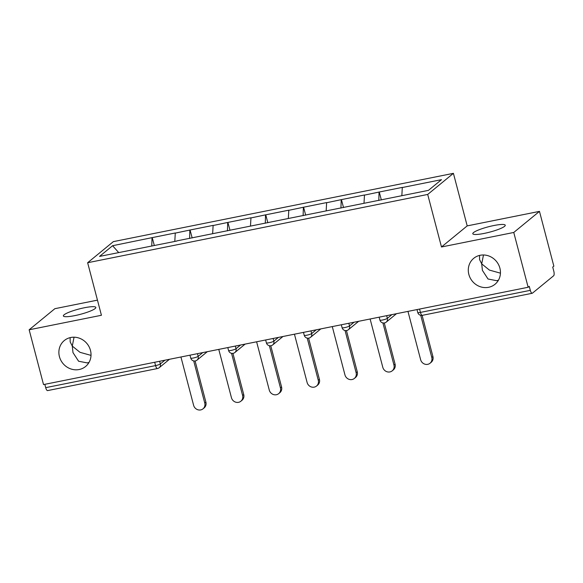 <?xml version="1.0" encoding="UTF-8"?>
<svg xmlns="http://www.w3.org/2000/svg" width="583" height="583" viewBox="0 0 583 583"><rect width="100%" height="100%" fill="white"/><g stroke="black" fill="none" stroke-linecap="round" stroke-linejoin="round"><path stroke-width="0.87" d="M91.014 355.382L80.002 352.321L72.285 346.083L72.984 352.606L78.588 361.22L87.21 362.91L89.024 362.415M90.474 350.39A16.783 15.595 50.6 0 1 85.592 366.488A16.783 15.595 50.6 0 1 59.43 356.628A16.783 15.595 50.6 0 1 64.305 340.538A16.783 15.595 50.6 0 1 90.474 350.39M500.44 273.165L489.421 270.097L481.704 263.859L482.411 270.381L488.015 278.995L496.636 280.693L498.443 280.197M499.901 268.173A16.783 15.595 50.6 0 1 495.018 284.264A16.783 15.595 50.6 0 1 468.849 274.411A16.783 15.595 50.6 0 1 473.731 258.313A16.783 15.595 50.6 0 1 499.901 268.173M84.397 307.751A16.783 2.747 165.3 0 1 95.831 307.43A16.783 2.747 165.3 0 1 74.806 315.622A16.783 2.747 165.3 0 1 63.365 315.95A16.783 2.747 165.3 0 1 84.397 307.751M493.823 225.534A16.783 2.747 165.3 0 1 505.257 225.213A16.783 2.747 165.3 0 1 484.225 233.404A16.783 2.747 165.3 0 1 472.791 233.725A16.783 2.747 165.3 0 1 493.823 225.534M97.463 300.136L54.86 308.691L29.15 329.789L43.528 384.583L528.14 287.259L513.761 232.464L539.472 211.374L467.194 225.891L453.414 173.34L113.357 241.632L87.647 262.729L427.703 194.438L453.414 173.34M539.472 211.374L553.85 266.169L552.728 267.087L553.777 271.095A3.935 1.304 78.6 0 1 553.639 275.766L532.425 293.169A3.935 1.304 78.6 0 1 532.213 293.271L422.34 315.337A3.935 1.304 78.6 0 1 420.438 312.408L530.311 290.341L529.262 286.34L528.14 287.259M118.684 252.57L112.599 245.713L99.555 256.411L176.897 241.019M112.599 245.713L152.243 237.609L154.32 245.552M174.813 241.296L175.279 232.981L152.243 237.609M175.06 233.164L190.08 230.008L192.164 237.951M212.649 233.696L213.123 225.381L190.08 230.008M212.897 225.57L227.917 222.415L230.001 230.351M250.486 226.102L250.96 217.787L227.917 222.415M250.734 217.969L265.753 214.814L267.837 222.757M288.33 218.501L288.796 210.186L265.753 214.814M288.57 210.368L303.59 207.213L305.674 215.156M326.167 210.9L326.633 202.585L303.59 207.213M326.407 202.775L341.427 199.619L343.511 207.555M364.003 203.307L364.47 194.992L341.427 199.619M364.244 195.174L379.263 192.018L381.348 199.962M401.84 195.706L402.306 187.391L379.263 192.018M402.081 187.573L441.499 179.659L428.454 190.357L176.809 240.896M189.606 238.469L189.854 230.198M227.443 230.868L227.691 222.597M265.28 223.267L265.527 214.996M303.116 215.666L303.364 207.402M340.953 208.073L341.201 199.801M378.797 200.472L379.045 192.201M530.311 290.341A3.935 1.304 78.6 0 0 532.213 293.271M157.687 368.427A3.935 1.304 -101.4 0 1 157.476 368.529L47.602 390.595A3.935 1.304 -101.4 0 1 45.7 387.659L44.825 384.321M29.15 329.789L101.427 315.272L87.647 262.729M467.194 225.891L441.484 246.981L513.761 232.464M441.484 246.981L427.703 194.438M151.769 246.062L152.017 237.791M479.539 255.42L479.583 259.624L481.704 263.859L483.475 254.975M70.113 337.637L70.164 341.842L72.285 346.083L74.048 337.2M407.962 311.395L420.635 359.704A6.034 5.604 -129.4 0 0 430.035 363.245A6.034 5.604 -129.4 0 0 431.792 357.466L420.737 315.33M431.792 357.466L432.914 356.541A6.034 5.604 50.6 0 1 431.158 362.327L430.035 363.245M432.914 356.541L422.114 315.381M370.118 318.996L382.798 367.305A6.034 5.604 -129.4 0 0 392.199 370.846A6.034 5.604 -129.4 0 0 393.955 365.06L382.9 322.924M393.955 365.06L395.077 364.142A6.034 5.604 50.6 0 1 393.321 369.921L392.199 370.846M395.077 364.142L384.277 322.975M332.281 326.589L344.954 374.905A6.034 5.604 -129.4 0 0 354.362 378.447A6.034 5.604 -129.4 0 0 356.111 372.661L345.063 330.525M356.111 372.661L357.241 371.743A6.034 5.604 50.6 0 1 355.484 377.522L354.362 378.447M357.241 371.743L346.44 330.576M294.444 334.19L307.117 382.499A6.034 5.604 -129.4 0 0 316.525 386.041A6.034 5.604 -129.4 0 0 318.274 380.262L307.219 338.125M318.274 380.262L319.404 379.336A6.034 5.604 50.6 0 1 317.648 385.123L316.525 386.041M319.404 379.336L308.604 338.176M256.607 341.791L269.28 390.1A6.034 5.604 -129.4 0 0 278.689 393.642A6.034 5.604 -129.4 0 0 280.438 387.863L269.382 345.726M280.438 387.863L281.56 386.937A6.034 5.604 50.6 0 1 279.811 392.723L278.689 393.642M281.56 386.937L270.767 345.77M218.771 349.385L231.444 397.701A6.034 5.604 -129.4 0 0 240.845 401.242A6.034 5.604 -129.4 0 0 242.601 395.456L231.546 353.32M242.601 395.456L243.723 394.538A6.034 5.604 50.6 0 1 241.974 400.317L240.845 401.242M243.723 394.538L232.923 353.371M180.934 356.985L193.607 405.294A6.034 5.604 -129.4 0 0 203.008 408.836A6.034 5.604 -129.4 0 0 204.764 403.057L193.709 360.921M204.764 403.057L205.886 402.132A6.034 5.604 50.6 0 1 204.137 407.918L203.008 408.836M205.886 402.132L195.086 360.972M419.563 309.063L420.438 312.408A3.935 0.641 165.3 0 1 417.756 312.481A3.935 3.935 0 0 0 422.34 315.337M45.7 387.659L155.574 365.599L154.699 362.254M169.464 359.288L159.195 367.713A3.935 3.935 0 0 1 157.476 368.529A3.935 1.304 -101.4 0 1 155.574 365.599A3.935 0.641 -14.7 0 0 160.34 363.945L164.894 360.207M386.66 315.673L387.367 318.354L391.914 314.616M386.223 322.122A3.935 3.651 -129.4 0 0 387.367 318.354A3.935 0.641 -14.7 0 1 382.601 320.001A3.935 0.641 165.3 0 1 379.919 320.082A3.935 3.935 0 0 0 386.223 322.122L396.491 313.698M348.823 323.274L349.523 325.948L354.078 322.217M310.987 330.867L311.686 333.549L316.241 329.81M273.15 338.468L273.85 341.15L278.404 337.411M235.313 346.069L236.013 348.743L240.568 345.012M197.469 353.662L198.176 356.344L202.731 352.606M159.633 361.263L160.34 363.945A3.935 3.651 -129.4 0 1 159.195 367.713M348.386 329.723A3.935 3.651 -129.4 0 0 349.523 325.948A3.935 0.641 -14.7 0 1 344.764 327.602A3.935 0.641 165.3 0 1 342.083 327.675A3.935 3.935 0 0 0 348.386 329.723L358.654 321.299M310.542 337.317A3.935 3.651 -129.4 0 0 311.686 333.549A3.935 0.641 -14.7 0 1 306.928 335.203A3.935 0.641 165.3 0 1 304.246 335.276A3.935 3.935 0 0 0 310.542 337.317L320.818 328.892M272.706 344.917A3.935 3.651 -129.4 0 0 273.85 341.15A3.935 0.641 -14.7 0 1 269.091 342.797A3.935 0.641 165.3 0 1 266.409 342.877A3.935 3.935 0 0 0 272.706 344.917L282.974 336.493M234.869 352.518A3.935 3.651 -129.4 0 0 236.013 348.743A3.935 0.641 -14.7 0 1 231.247 350.398A3.935 0.641 165.3 0 1 228.572 350.478A3.935 3.935 0 0 0 234.869 352.518L245.137 344.094M197.032 360.119A3.935 3.651 -129.4 0 0 198.176 356.344A3.935 0.641 -14.7 0 1 193.41 357.998A3.935 0.641 165.3 0 1 190.736 358.071A3.935 3.935 0 0 0 197.032 360.119L207.3 351.687M416.998 309.58L417.756 312.481M379.161 317.181L379.919 320.082M341.325 324.775L342.083 327.675M303.488 332.376L304.246 335.276M265.644 339.976L266.409 342.877M227.807 347.57L228.572 350.478M189.971 355.171L190.736 358.071"/></g></svg>
